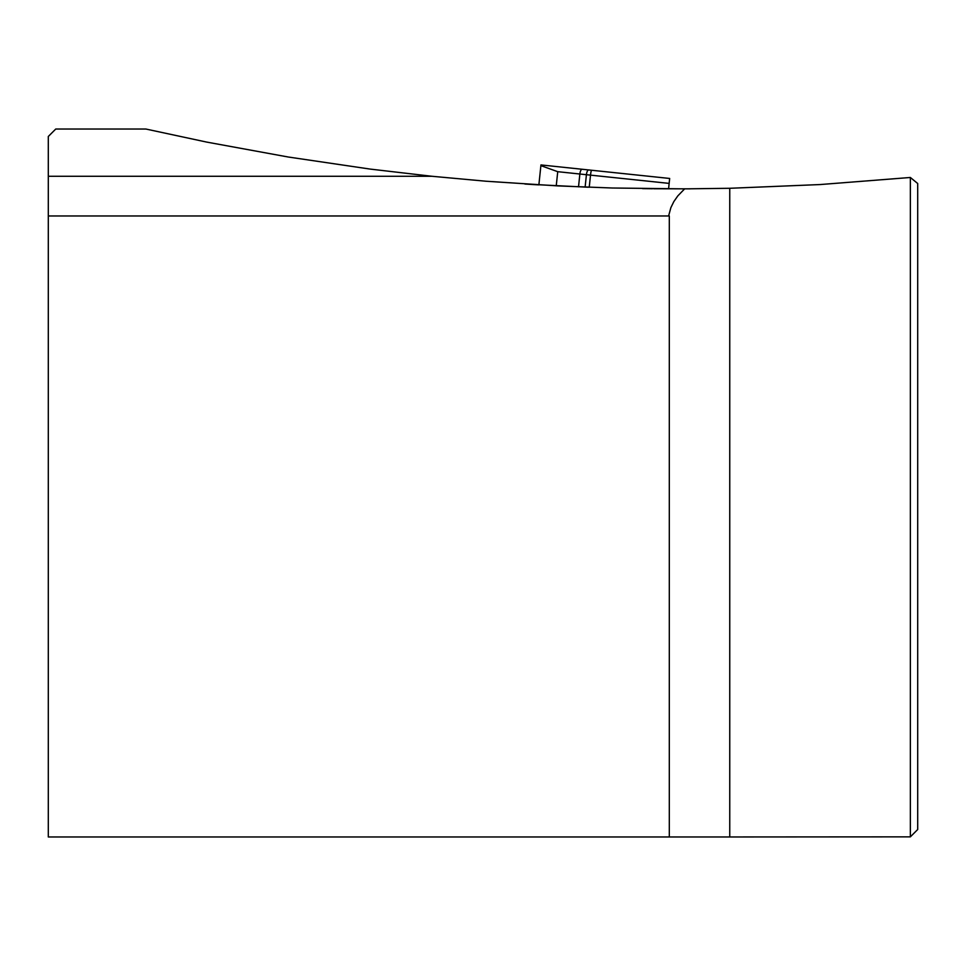 <?xml version="1.0" encoding="UTF-8"?>
<svg xmlns="http://www.w3.org/2000/svg" width="966" height="966" viewBox="0 0 966 966"><rect width="100%" height="100%" fill="white"/><g stroke="black" fill="none" stroke-linecap="round" stroke-linejoin="round"><path stroke-width="1.45" d="M910.358 177.478L917.7 183.504L917.7 829.516L910.358 836.858L910.358 177.478L820.122 184.554L729.753 188.285L729.753 836.967L910.358 836.858M669.305 836.967L669.305 215.973L48.3 215.973L48.3 836.967L729.753 836.967M48.3 215.973L48.3 176.283L432.043 176.283L370.268 169.098L288.242 157.011L206.676 142.087L145.878 129.033L55.75 129.033L48.3 136.484L48.3 176.283M668.605 215.973L670.875 207.63L673.833 201.604L677.83 195.881L684.628 188.865L612.347 188.008L558.167 185.919L486.031 181.234L432.043 176.283M684.628 188.865L729.753 188.285M533.908 184.591L538.871 184.88L540.96 164.932L669.667 178.456L669.148 183.395L590.516 175.136L557.732 171.682L540.888 165.645L540.96 164.932L669.667 178.456L668.581 188.853M524.924 184.035L533.86 184.591M588.209 187.223L527.967 184.228M689.99 188.841L653.716 188.756M652.521 188.744L642.607 188.624M688.082 188.841L682.793 188.865M556.247 185.822L557.732 171.682M578.525 186.849L579.866 174.013A4.963 1.775 96 0 1 582.16 169.255M585.118 187.114L586.422 174.701A4.963 1.775 96 0 1 588.717 169.944M589.236 187.271L590.516 175.136A4.963 0.604 96 0 1 591.639 170.257"/></g></svg>
